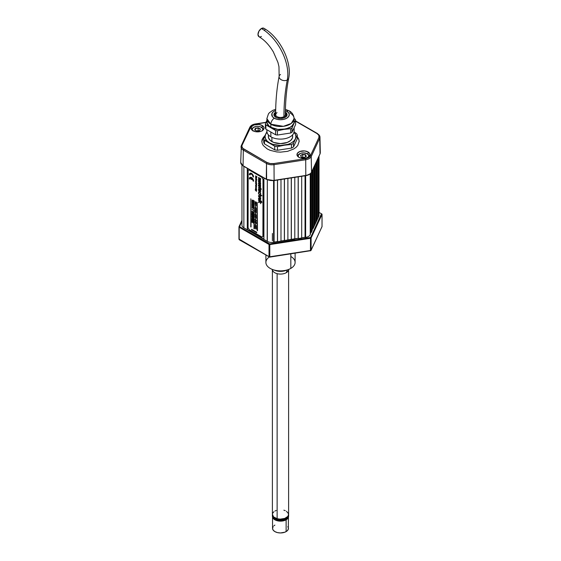 <?xml version="1.0" encoding="UTF-8"?>
<svg xmlns="http://www.w3.org/2000/svg" width="561" height="561" viewBox="0 0 561 561"><rect width="100%" height="100%" fill="white"/><g stroke="black" fill="none" stroke-linecap="round" stroke-linejoin="round"><path stroke-width="0.84" d="M317.757 217.794L318.368 216.476L318.368 157.48L318.368 216.476L318.816 216.237L318.816 156.519L318.816 216.237A6.494 3.752 0 0 0 319.034 215.27L319.034 156.042M318.683 216.525L318.683 156.807L318.683 216.525M317.757 218.517L317.757 158.798L317.757 218.517L316.832 220.508L316.832 160.79L316.832 220.508L316.516 161.463L316.516 220.459L315.906 221.777M315.906 222.5L315.906 162.781L315.906 222.5L314.987 224.491L314.987 164.773L314.987 224.491L314.672 165.446L314.672 224.442L314.062 225.76M314.062 226.483L314.062 166.764L314.062 226.483L313.136 228.474L313.136 168.756L313.136 228.474L312.821 169.429L312.821 228.425L312.211 229.744M312.211 230.466L312.211 170.747L312.211 230.466L311.285 232.457L311.285 172.669L310.976 232.408L310.976 173.111L310.976 232.408L310.366 233.727M310.366 234.449L310.226 173.847L310.226 234.736A6.494 3.752 0 0 1 305.64 237.387L305.135 237.464L305.135 175.754L305.135 237.464L305.051 175.768L305.051 237.282L301.692 237.808M305.64 175.677L305.64 237.387L305.64 175.677M301.692 237.997L301.692 176.287L301.692 237.997L298.242 238.53L298.242 176.827L298.157 238.355L298.157 176.834L298.157 238.355L294.791 238.874M294.791 239.07L294.791 177.36L294.791 239.07L291.341 239.603L291.341 177.893L291.341 239.603L291.257 177.907L291.257 239.421L287.891 239.94M287.891 240.136L287.891 178.426L287.891 240.136L284.441 240.669L284.441 178.959L284.441 240.669L284.357 178.973L284.357 240.487L280.991 241.006M280.991 241.202L280.991 179.492L280.991 241.202L277.541 241.735L277.541 180.025L277.541 241.735L277.457 180.039L277.457 241.553L274.098 242.072M274.098 242.268L274.098 180.558L274.098 242.268L273.593 242.345L273.593 180.628L273.593 242.345L296.741 238.446M263.915 239.14L247.499 229.666L247.499 168.468L247.275 229.8L247.275 168.335L247.275 229.8L243.867 227.829L267.19 241.3L267.324 179.836L267.324 241.377A6.494 3.752 0 0 0 273.593 242.345M267.324 241.377L263.915 239.407L263.915 177.949L263.915 239.407M243.867 227.829L243.867 166.372L243.867 227.829A6.494 3.752 0 0 1 241.966 225.178L241.966 165.081M262.134 125.468L262.134 127.775L262.134 125.468A6.494 3.752 180 0 1 264.035 128.118A6.494 3.752 180 0 1 260.031 131.583A6.494 3.752 180 0 1 252.955 130.769A6.494 3.752 180 0 1 251.055 128.118A6.494 3.752 180 0 1 255.059 124.654A6.494 3.752 180 0 1 262.134 125.468L263.915 127.382L263.915 128.848L262.134 130.769L260.031 131.583L255.059 131.583L252.148 130.201L251.181 128.848L251.545 126.681L253.937 124.998L258.81 124.437L262.134 125.468M308.045 151.968L308.045 154.282L308.045 151.968A6.494 3.752 180 0 1 309.945 154.619A6.494 3.752 180 0 1 305.941 158.083A6.494 3.752 180 0 1 298.866 157.269A6.494 3.752 180 0 1 296.965 154.619A6.494 3.752 180 0 1 300.969 151.161A6.494 3.752 180 0 1 308.045 151.968L309.455 153.188L309.945 154.619L309.455 156.056L307.063 157.739L304.721 158.3L300.969 158.083L298.866 157.269L297.085 155.355L297.456 153.188L299.847 151.505L304.721 150.944L308.045 151.968M266.005 122.305L255.381 123.953L265.935 122.473L253.817 124.493L251.272 125.966L242.086 145.229L241.847 146.267L242.78 148.286L267.078 162.508L270.206 163.546L273.817 163.546L305.5 158.651L273.817 163.546L274.027 164.654L273.817 163.546A6.97 4.025 180 0 1 267.078 162.508A0.813 0.47 120 0 0 266.51 163.489A0.813 0.47 -60 0 1 267.078 162.508L243.888 149.114A0.813 0.47 120 0 0 243.313 150.096L266.51 163.489A7.784 4.495 0 0 0 274.027 164.654L305.71 159.752L305.5 158.651L308.62 157.606L310.429 155.804A6.97 4.025 180 0 1 305.5 158.651L305.71 159.752A7.784 4.495 0 0 0 311.215 156.575A0.813 0.638 -155.1 0 0 310.429 155.804L318.914 137.508L318.914 135.425L317.112 133.623L295.612 121.204L317.112 133.623A0.813 0.47 -60 0 1 317.687 133.939A7.784 4.495 180 0 1 319.966 137.066A7.784 4.495 180 0 1 319.7 138.279A7.784 4.495 0 0 0 319.966 137.045L317.519 133.581A0.813 0.47 120 0 0 317.112 133.623A6.97 4.025 180 0 1 318.914 137.508A0.813 0.638 24.9 0 1 319.7 138.279A0.813 0.638 -155.1 0 0 318.914 137.508L310.429 155.804A0.813 0.638 24.9 0 1 311.215 156.575L319.7 138.279L320.022 153.84A8.113 4.684 0 0 0 320.296 152.571L319.966 137.066M297.274 136.639L298.81 139.268L299.167 141.372L297.744 145.495L296.019 147.354L293.698 148.988L287.646 151.323L280.5 152.143L276.861 151.94L270.129 150.327L267.302 148.988L263.256 145.495L262.19 143.469L261.833 141.372L262.19 139.268L265.192 135.201M255.381 123.953C252.632 124.402 250.788 125.503 249.834 127.256L241.349 145.551L240.704 162.374A8.113 4.684 0 0 0 243.081 165.747L243.313 150.096A7.784 4.495 180 0 1 241.034 146.863A7.784 4.495 180 0 1 241.3 145.755A7.784 4.495 0 0 0 241.034 146.884A7.784 4.495 0 0 0 243.313 150.096A0.813 0.47 -60 0 1 243.888 149.114A6.97 4.025 180 0 1 242.086 145.229A0.813 0.638 -155.1 0 0 241.3 145.755A0.813 0.638 24.9 0 1 242.086 145.229L250.571 126.933A0.813 0.638 -155.1 0 0 249.785 127.466A0.813 0.638 24.9 0 1 250.571 126.933A6.97 4.025 180 0 1 255.5 124.093L255.304 124.121M319.91 154.086A0.484 0.386 24.9 0 1 319.903 154.093A0.484 0.386 -155.1 0 0 319.994 153.98L320.296 152.634A8.113 4.684 180 0 1 320.022 153.847L311.53 172.136L311.215 156.575L319.7 138.279L320.022 153.84A0.484 0.386 24.9 0 1 319.987 153.987A0.484 0.386 -155.1 0 0 320.022 153.847L311.53 172.143A0.484 0.386 24.9 0 1 311.502 172.276A0.484 0.386 -155.1 0 0 311.53 172.143A8.113 4.684 180 0 1 305.794 175.453A8.113 4.684 0 0 0 311.53 172.136L311.215 156.575A7.784 4.495 180 0 1 305.71 159.752L305.794 175.446L274.112 180.347L274.027 164.654L305.71 159.752L305.794 175.446L274.112 180.354L274.027 164.654A7.784 4.495 180 0 1 266.51 163.489L266.272 179.134A8.113 4.684 0 0 0 274.112 180.347L274.112 180.354A8.113 4.684 180 0 1 266.272 179.141L243.081 165.747L243.313 150.096L266.51 163.489L266.615 179.338L243.081 165.754A8.113 4.684 180 0 1 240.704 162.459L242.766 165.516M311.397 172.395A0.484 0.386 24.9 0 1 311.39 172.402A0.484 0.386 -155.1 0 0 311.502 172.276L319.994 153.98M309.742 174.008L306.615 175.397M273.985 180.481L272.008 180.628M271.012 180.593L266.615 179.338M299.167 141.631L298.81 139.535L297.274 136.905M265.002 135.622L263.256 137.508L261.833 141.631M268.558 135.229L268.326 136.596A12.174 7.027 0 0 0 271.889 141.568L271.889 137.333L271.889 141.568A12.174 7.027 0 0 0 285.156 143.09A12.174 7.027 0 0 0 292.674 136.596L292.442 135.229M277.478 146.638L284.49 145.194L291.503 144.465L291.503 148.09L277.478 150.257L277.478 146.638L284.49 145.194A15.42 8.906 180 0 1 269.596 142.894L274.729 146.211A17.04 9.839 0 0 0 277.478 146.638A17.04 9.839 180 0 1 274.729 146.211L274.729 149.829A17.04 9.839 0 0 0 277.478 150.257L277.478 146.638M264.462 140.285L274.729 146.211L274.729 149.829L264.462 143.904L264.462 140.285L269.596 142.894A15.42 8.906 180 0 1 265.605 134.296L263.726 138.7A17.04 9.839 0 0 0 264.462 140.285A17.04 9.839 180 0 1 263.726 138.7L263.726 142.319A17.04 9.839 0 0 0 264.462 143.904L264.462 140.285M266.889 131.695L263.726 138.7L263.726 142.319M296.538 133.623L293.971 131.877L296.538 133.623A17.04 9.839 180 0 1 297.274 135.208A17.04 9.839 0 0 0 296.538 133.623M296.804 136.071L297.274 135.208L297.274 138.826L293.515 146.926L293.515 143.307L296.804 136.071M294.006 132.305A15.42 8.906 180 0 1 295.395 138.904L297.274 135.208L297.274 138.826M291.503 144.465L291.503 148.09A17.04 9.839 0 0 0 293.515 146.926L293.515 143.307A17.04 9.839 180 0 1 291.503 144.465A17.04 9.839 0 0 0 293.515 143.307L295.395 138.904A15.42 8.906 180 0 1 284.49 145.194L291.503 144.465M293.852 132.144L295.395 134.296L295.92 136.596L295.395 138.904L293.852 141.049L291.404 142.894L288.207 144.31L280.5 145.502L272.793 144.31L269.596 142.894L267.148 141.049L265.605 138.904L265.08 136.596L265.605 134.296L267.148 132.144M268.326 134.773L268.558 137.971L270.381 140.502L273.74 142.445L280.5 143.623L287.26 142.445L290.619 140.502L292.442 137.971L292.674 134.773M267.015 131.463L265.605 134.296A15.42 8.906 180 0 1 266.994 132.305M270.858 124.205L270.858 127.256A13.632 7.875 0 0 0 285.717 128.96A13.632 7.875 0 0 0 294.132 121.688L293.873 123.224L291.839 126.064L290.142 127.256L285.717 128.96L277.842 129.409L270.858 127.256L270.858 124.205L283.417 126.33L291.236 123.49L294.132 118.637A13.632 7.875 180 0 1 285.717 125.909A13.632 7.875 180 0 1 270.858 124.205A4.867 2.812 -60 0 1 274.301 118.245A4.867 2.812 120 0 0 270.858 124.205A13.632 7.875 180 0 1 266.868 118.637L270.858 124.205M294.132 118.637C293.74 114.942 292.078 112.347 289.132 110.847A4.867 2.812 120 0 0 286.699 111.085A4.867 2.812 -60 0 1 289.132 110.847A4.867 2.812 -60 0 1 290.142 113.077A13.632 7.875 180 0 1 294.132 118.637L294.132 121.688M286.699 111.085A8.766 5.063 180 0 1 286.699 118.245A8.766 5.063 180 0 1 274.301 118.245L272.401 116.604L271.903 113.68L273.214 111.849L275.668 110.44A8.766 5.063 180 0 0 274.301 118.245L277.148 119.339L280.5 119.724L283.852 119.339L286.699 118.245L288.599 116.604L289.266 114.661L288.599 112.726L285.367 110.454M275.633 113.308A6.571 3.794 0 0 0 274.006 115.257M285.381 112.123A6.571 3.794 180 0 1 287.071 114.661A6.571 3.794 180 0 1 283.017 118.168A6.571 3.794 180 0 1 275.851 117.347A6.571 3.794 180 0 1 273.929 114.661A6.571 3.794 180 0 1 275.647 112.109M266.868 129.717L266.868 131.232A13.632 7.875 0 0 0 270.858 136.8L270.858 132.024L270.858 136.8A13.632 7.875 0 0 0 285.717 138.504A13.632 7.875 0 0 0 294.132 131.232L294.132 127.726M293.908 118.371L295.128 119.22A15.42 8.906 180 0 1 295.612 120.264A15.42 8.906 0 0 0 295.128 119.22L294.132 118.525M295.612 120.264L295.612 124.549L292.043 132.228L295.612 124.549L295.612 120.264L294.721 121.919L295.612 120.264M294.273 122.81L293.824 123.75L294.273 122.81M294.132 120.468A13.794 7.966 180 0 1 293.824 123.75A13.794 7.966 180 0 1 284.069 129.381A13.794 7.966 180 0 1 270.746 127.319A13.794 7.966 180 0 1 266.868 120.468L266.819 122.726L268.551 125.671L275.612 130.489L275.612 134.773L265.872 129.149L265.872 124.865L275.612 130.489A15.42 8.906 0 0 0 277.422 130.769L284.069 129.381L290.724 128.707L290.724 132.992L277.422 135.047L277.422 130.769A15.42 8.906 180 0 1 275.612 130.489L275.612 134.773A15.42 8.906 0 0 0 277.422 135.047L277.422 130.769L284.069 129.381L290.724 128.707A15.42 8.906 0 0 0 292.043 127.943L293.824 123.75L291.447 126.541L288.901 128.006L282.302 129.584L278.698 129.584L273.6 128.588L265.872 124.865A15.42 8.906 180 0 1 265.388 123.82L265.388 128.104A15.42 8.906 0 0 0 265.872 129.149L265.872 124.865A15.42 8.906 0 0 1 265.388 123.82L265.388 128.104A15.42 8.906 0 0 0 265.872 129.149L275.612 134.773A15.42 8.906 0 0 0 277.422 135.047L290.724 132.992A15.42 8.906 0 0 0 292.043 132.228L292.043 127.943A15.42 8.906 180 0 1 290.724 128.707L290.724 132.992A15.42 8.906 0 0 0 292.043 132.228L292.043 127.943L294.181 122.726L294.132 120.468M266.868 120.299L265.388 123.82L266.868 120.299M286.994 115.257A6.571 3.794 0 0 0 285.374 113.308M275.851 111.983L274.056 113.925L274.427 116.113L276.846 117.817L280.5 118.462L284.154 117.817L286.573 116.113L286.944 113.925L285.149 111.983M266.868 121.688A13.632 7.875 0 0 0 270.858 127.256L269.161 126.064L267.127 123.224L266.868 118.637L268.46 113.848L269.518 112.614L272.821 110.342L275.689 109.311M265.486 140.755L265.739 139.17M267.204 145.488L273.537 149.142L267.204 145.488M278.698 150.067L289.511 148.399L278.698 150.067M285.367 114.241A6.494 3.752 180 0 1 286.783 115.776M286.902 116.099L285.233 114.149M276.054 113.988L274.175 115.875M274.217 115.776A6.494 3.752 180 0 1 275.633 114.241M309.118 156.449A5.68 3.282 0 0 0 307.47 153.896L307.246 153.763A5.358 3.093 180 0 1 308.508 156.975M304.644 157.325L302.281 157.283L304.644 157.325M299.553 153.826A5.68 3.282 0 0 0 299.441 153.896A5.68 3.282 0 0 0 297.786 156.449M298.403 156.975A5.358 3.093 180 0 1 299.665 153.763A5.358 3.093 180 0 1 307.246 153.763L303.452 152.851L300.479 153.377L298.2 155.341L298.508 157.129M305.443 154.934L306.152 156.456L305.479 154.815L302.73 154.513L305.443 154.934L305.443 156.863L305.443 154.934M306.348 156.393L305.577 154.724L302.681 154.275L300.556 155.502L302.73 154.513L302.73 157.031L302.73 154.513L300.556 155.502L302.681 154.275L305.577 154.724L306.348 156.393L304.23 157.62L301.334 157.171L300.556 155.502L301.334 157.171L304.23 157.62L306.348 156.393M304.209 157.592L306.173 156.498M308.403 157.129L308.711 155.341L307.246 153.763M301.467 157.227L304.181 157.648M301.432 157.157L300.689 155.558M263.214 129.949A5.68 3.282 0 0 0 262.962 128.714L262.653 128.511A5.358 3.093 180 0 1 262.597 130.475M252.492 130.475A5.358 3.093 180 0 1 252.436 130.376L252.436 130.376A5.358 3.093 180 0 1 253.754 127.256A5.358 3.093 180 0 1 261.335 127.256A5.358 3.093 180 0 1 262.653 128.511L262.962 128.714A5.68 3.282 0 0 0 261.559 127.389A5.68 3.282 0 0 0 261.447 127.319M253.642 127.319A5.68 3.282 0 0 0 253.53 127.389A5.68 3.282 0 0 0 251.882 129.949M256.938 131.162L259.617 130.671M259.708 130.594L260.402 128.918L259.645 130.601M259.673 130.594L256.917 131.099M262.296 130.867L262.885 129.71L262.239 127.95L260.016 126.695L258.004 126.358L255.928 126.491L253.362 127.508L252.212 129.177L252.85 130.93M255.332 128.273L258.193 127.754L260.402 128.918L259.757 130.608L256.896 131.134L254.687 129.963L255.332 128.273M258.663 130.776L256.342 130.839L258.663 130.776M260.22 129.079L258.151 127.992L258.151 130.51L258.151 127.992L255.472 128.476L255.472 130.376L255.472 128.476L254.869 130.061M250.592 178.082L249.975 179.134L249.343 178.763L249.975 179.134L250.339 178.223L251.251 178.174L251.679 179.625L251.679 178.419L253.586 181.217L252.969 179.127L251.461 177.542A3.001 1.732 60 0 1 253.586 181.217L253.642 181.182A3.001 1.732 -120 0 0 251.524 177.507L249.961 177.388L249.343 178.763A3.001 1.732 60 0 1 249.961 177.388A3.001 1.732 60 0 1 251.461 177.542L251.524 177.507A3.001 1.732 -120 0 0 250.017 177.36A3.001 1.732 -120 0 0 249.989 177.374M250.444 173.994A2.104 1.213 -120 0 0 250.038 174.934L249.975 174.969A2.104 1.213 60 0 1 250.416 174.008A2.104 1.213 60 0 1 251.461 174.113A2.104 1.213 60 0 1 252.948 176.687L253.586 177.052L253.425 176.021L252.275 174.029L251.048 173.181L249.701 173.447L249.343 174.604L249.975 174.969L250.416 174.008L251.461 174.113L252.513 175.221L252.948 176.687M256.44 190.586L255.178 189.856L256.44 191.364L255.809 190.544L256.552 190.396L255.304 189.948M251.062 227.016L250.83 198.79L250.774 226.917M256.552 186.091L255.535 185.432L256.23 186.364M256.482 186.084L256.391 186.603L256.44 185.95L255.535 185.432L256.552 185.887L255.655 185.368M256.033 184.709L255.914 185.403L256.033 184.709L256.468 185.467L255.984 184.485L255.774 185.165L256.033 184.709M256.798 176.68L255.535 175.951L256.328 176.61L255.718 176.554L256.328 177.388L255.535 177.136L256.798 177.865L255.977 176.799L256.917 176.61L255.535 175.951L256.798 176.68M252.12 217.92L252.12 217.198L252.12 217.92L252.12 217.198L253.299 218.608L253.299 217.626L253.123 218.215L251.924 216.819L252.064 217.892M253.067 215.291L251.924 213.86L251.868 214.884L252.064 214.274L253.242 215.676L253.242 214.702L253.067 215.291L251.868 213.895L251.868 214.884M252.092 213.965L253.067 215.186L252.092 213.965M256.272 212.829L256.061 211.932L256.104 212.864L254.967 211.77L255.535 212.177L255.676 211.813M255.928 212.577L255.753 212.1L255.928 212.577M255.697 209.807L254.967 208.727L255.535 209.379L255.907 209.106L256.356 209.73L255.991 209.968M255.928 209.779L255.774 209.295L255.928 209.779M258.775 187.865L258.719 188.384L258.6 187.472L260.493 188.447L260.493 187.949L261.384 189.288L260.549 187.984M260.739 188.917L261.384 189.288L260.739 188.917L260.739 189.492L260.493 188.776L259.042 187.935L260.493 188.776M260.718 194.274L260.655 192.921L259.547 191.75L258.677 191.729L260.269 192.416L260.69 194.33L259.603 192.171L258.824 192.107L258.502 193.068L258.698 191.708M260.276 192.816L260.535 193.671M260.563 185.593L260.62 184.976L259.07 183.65L260.563 185.011L260.563 185.684L258.488 183.629L258.488 182.97L260.563 183.307L260.563 184.022L260.62 183.279L258.544 182.984M259.07 183.65L260.563 184.022L260.62 183.279L260.62 183.987M263.053 236.258L263.053 179.275L263.053 236.258M248.081 170.691L248.081 227.682L248.165 170.235L249.224 170.032L261.854 177.318L262.997 179.31L262.913 236.749L261.854 236.959L249.224 229.666L248.081 227.682M258.579 177.486L260.655 178.615L260.655 179.247L260.655 178.615L260.599 179.282L260.599 178.65L258.523 177.451L258.523 178.096L260.192 179.499L258.523 178.959L258.523 179.597L260.472 180.53L260.353 179.134M259.757 178.805L258.523 178.096M259.491 185.565L258.845 185.754L259.491 185.565L260.129 186.504L259 185.439M260.045 186.778L258.951 186.007L259.547 185.53M259.491 184.913L258.684 184.758L258.446 186.021L260.115 187.542L260.528 186.238L259.491 184.913M260.129 186.504L259.491 186.694L258.845 185.754M258.502 185.004L258.979 184.681L259.974 185.193L260.641 186.981L260.318 187.479L259.491 187.346L258.376 185.488M261.812 202.472L258.467 200.543L259.61 201.525L258.467 202.556L259.708 201.883L260.739 203.72L259.764 201.616L261.812 202.472M258.467 202.556L259.708 201.883M254.967 210.368L256.188 210.733L256.104 211.469L254.967 210.368L255.697 211.202M255.928 211.174L255.795 210.691L255.928 211.174M255.648 221.272L255.024 221.188L255.753 222.023L254.967 221.216L256.307 222.268L255.676 221.258M254.967 226.644L256.005 226.84L256.293 227.689L254.967 226.644M255.928 227.45L255.774 226.967L255.928 227.45M256.307 227.689L256.244 226.974L255.634 226.714M252.429 200.214L251.868 200.109L253.242 201.371L252.632 200.438L253.242 200.221L252.429 200.214M253.242 200.431L251.868 200.109M252.036 221.399L251.868 222.282L252.064 221.672L253.242 223.082L253.242 222.1L253.067 222.689L252.036 221.399M253.299 223.047L253.123 222.03M252.948 180.852L253.586 181.217L253.607 180.684L252.331 178.16L251.111 177.318L249.961 177.388M251.251 178.174L251.251 179.38M255.606 178.054L255.823 177.571L256.412 178.566L255.606 178.054M255.914 179.934L255.662 180.39L255.872 179.709L256.377 180.67L255.914 179.934M256.237 180.474L256.061 180.011L256.237 180.474M256.468 180.614L256.405 179.948L255.69 179.681M255.655 181.217L256.552 181.736L255.655 181.217M256.44 182.094L255.535 181.568L256.279 182.395L255.535 182.36L256.356 182.753L256.44 182.094M256.139 182.711L255.535 182.36M256.707 183.728L255.921 183.244L255.521 183.615L256.342 184.457L255.837 183.594L256.566 183.812L256.622 184.59L256.707 183.728M255.606 188.538L255.851 188.075L256.412 189.057L255.606 188.538M256.405 189.05L256.342 188.419M257.492 230.697L257.261 202.5L257.204 230.599M254.273 228.874L254.049 200.642L253.986 228.776M256.44 191.189L256.04 190.593M256.377 189.667L255.535 188.994L256.265 189.737L255.655 189.646M256.307 189.863L255.535 189.786L256.566 189.976L256.552 189.45L255.655 189.057M256.384 190.116L256.391 189.744M256.314 188.812L255.655 188.047M256.307 182.444L255.655 182.227M256.384 182.697L256.552 182.023L255.655 181.638M255.746 180.263L255.816 179.885M256.405 178.559L256.342 177.928M256.314 178.321L255.655 177.556M251.679 179.555L251.735 178.461M253.067 222.584L251.924 221.329M252.064 222.331L252.12 221.749M253.067 219.624L251.924 218.369M252.064 219.372L252.12 218.79M253.242 220.052L253.123 219.071M253.067 216.665L251.924 215.41M252.064 216.413L252.12 215.831M253.242 217.093L253.123 216.111M253.067 213.706L251.924 212.451M252.064 213.446L252.12 212.864M253.242 214.134L253.123 213.152M253.263 210.361L251.903 209.008M253.242 206.189L251.924 205.677M253.242 207.023L252.723 206.203M253.242 203.306L251.924 202.794M253.242 204.148L252.723 203.32M253.242 201.273L252.723 200.445M255.521 226.932L255.024 226.462M255.451 223.86L255.648 224.603L255.451 223.86M255.592 219.148L255.451 218.502M256.272 216.862L254.967 215.796L256.005 215.992L256.272 216.862L256.244 216.125L255.634 215.866M255.521 216.083L255.024 215.613M255.451 213.012L255.648 213.755L255.451 213.012M256.272 211.434L256.279 210.754L255.634 210.445M255.521 210.663L255.024 210.186M256.272 208.636L256.153 207.815L255.634 207.647L256.3 208.145L256.019 208.65L255.024 207.395M256.089 205.445L255.024 204.898M256.342 205.817L256.089 205.298M256.167 202.304L255.024 201.708M256.342 203.047L256.223 201.981M260.592 191.546L260.592 190.298L259.378 189.155L258.502 189.302L258.551 190.572L258.887 190.705L258.74 189.709L259.189 189.408L259.505 191.301L260.444 191.61L260.83 191.098L260.108 189.562L258.663 189.106M261.812 195.859L258.523 193.706M260.479 196.245L258.523 195.375M260.62 196.63L260.395 195.053M261.728 201.539L261.419 201.104M261.812 202.731L258.523 200.572M259.603 201.525L258.523 202.093M260.739 203.587L259.883 201.687M260.227 179.674L258.579 178.987M260.409 180.523L260.409 179.106M260.346 182.942L260.346 181.133L259.329 180.249L258.502 180.481M260.739 200.964L258.523 199.428M260.739 198.068L258.523 196.567M260.43 199.113L258.467 198.531L260.234 199.506L260.781 198.994L260.318 197.9L260.739 197.823L258.467 196.532L260.535 198.797L260.157 199.085L258.523 198.236M260.592 199.499L260.458 197.963M258.747 193.124L258.944 192.037M260.739 189.429L260.795 188.945M260.493 188.384L258.544 187.514M258.698 188.307L258.782 187.851M255.578 203.98L255.024 203.727M256.342 204.646L255.809 203.559M256.342 203.797L255.024 202.879M255.451 206.189L255.648 206.939L255.451 206.189M256.272 210.031L256.244 209.302L255.634 209.043M255.521 209.26L255.024 208.79M255.521 212.058L255.024 211.588M256.272 215.459L254.967 214.4L256.005 214.59L256.272 215.459L256.244 214.73L255.634 214.47M255.521 214.688L255.024 214.218M255.753 217.998L256.328 218.222L256.279 217.577L255.024 216.911L255.753 217.998M256.272 220.88L256.061 219.982L255.634 219.891L256.258 220.298L256.104 220.922L254.967 219.821L255.535 220.228L255.648 219.884M255.521 220.115L255.024 219.639M256.272 223.678L256.153 222.857L255.634 222.689L256.3 223.187L256.019 223.692L255.024 222.436M256.272 226.307L256.153 225.487L255.634 225.319L256.3 225.817L256.019 226.321L255.024 225.066M256.272 229.105L256.153 228.278L255.634 228.117L256.3 228.615L256.019 229.112L255.024 227.857M253.242 201.869L251.924 201.357M253.242 202.71L252.723 201.883M253.242 204.751L251.924 204.239M253.242 205.585L252.723 204.758M253.242 207.626L251.924 207.114M253.242 208.461L252.723 207.64M253.067 212.226L251.924 210.971M252.064 211.967L252.12 211.385M253.242 212.654L253.123 211.672M252.064 214.933L252.12 214.344M253.242 215.613L253.123 214.632M253.067 221.104L251.924 219.849M252.064 220.852L252.12 220.27M253.242 221.532L253.123 220.55M253.586 176.988L253.284 175.453L251.938 173.63L250.711 173.061L249.757 173.412M250.038 174.934L250.472 173.973M256.061 177.101L255.655 176.996M256.798 177.732L256.174 176.82M256.798 176.799L255.655 175.881M255.655 179.022L256.917 179.955L256.286 178.805L255.732 178.573L255.655 179.022M256.342 186.54L255.655 186.14L256.391 186.946L255.655 186.771L256.391 187.57L255.655 187.598L256.286 187.963L256.426 186.582M256.686 232.647L256.742 232.219L251.58 229.302M252.036 219.912L251.868 220.803L252.064 220.193L253.242 221.602L253.242 220.62L253.067 221.209L252.036 219.912M252.036 218.432L251.868 219.323L252.064 218.713L253.242 220.115L253.242 219.141L253.067 219.73L252.036 218.432M252.036 215.473L251.868 216.364L252.064 215.754L253.242 217.156L253.242 216.181L253.067 216.77L252.036 215.473M252.036 212.514L251.868 213.404L252.064 212.794L253.242 214.197L253.242 213.222L253.067 213.811L252.036 212.514M252.036 211.034L251.868 211.925L252.064 211.315L253.242 212.717L253.242 211.742L253.067 212.331L252.036 211.034M253.263 210.284L251.847 208.958L253.263 210.284M252.429 207.409L251.868 207.304L253.242 208.566L252.632 207.633L253.242 207.416L252.429 207.409M252.429 205.971L251.868 205.866L253.242 207.121L252.632 206.196L253.242 205.971L252.429 205.971M252.429 204.527L251.868 204.428L253.242 205.684L252.632 204.758L253.242 204.534L252.429 204.527M252.429 203.089L251.868 202.991L253.242 204.246L252.632 203.32L253.242 203.096L252.429 203.089M252.429 201.651L251.868 201.546L253.242 202.809L252.632 201.883L253.242 201.658L252.429 201.651M256.686 232.254L251.524 229.274L251.524 229.737L256.686 232.717L256.686 232.254M255.928 228.846L255.795 228.362L255.928 228.846M255.592 218.58L255.592 219.218L255.592 218.58M255.928 226.055L255.753 225.578L255.928 226.055M255.928 223.425L255.753 222.948L255.928 223.425M255.928 220.627L255.795 220.143L255.928 220.627M255.991 205.235L256.342 205.88L254.967 204.863L255.991 205.235M255.578 204.043L256.342 204.709L255.753 204.148L255.753 203.524L256.342 203.643L254.967 202.844L255.578 204.043M256.167 202.367L254.967 201.68L256.342 203.117L256.167 202.367M255.928 216.602L255.753 216.125L255.928 216.602M258.796 190.635L258.916 189.415M259.743 191.119L259.743 189.674L260.535 190.901L259.743 191.119M255.928 215.207L255.753 214.73L255.928 215.207M261.812 195.6L258.467 193.671L260.374 195.368L260.269 196.308L258.467 195.34L259.82 196.448L260.725 196.49L260.339 195.074L261.812 195.6M261.363 201.392L261.728 201.602L261.363 201.392M260.739 200.705L258.467 199.393L260.739 200.705M255.928 208.383L255.753 207.907L255.928 208.383M259.491 180.397L258.684 180.242L258.446 181.498L259.063 182.514L260.29 182.977L260.528 181.722L259.491 180.397M258.845 181.238L259.715 181.203L260.08 182.206L259.259 182.016L258.845 181.238M260.045 182.255L259.105 181.764L259 180.915M256.37 179.352L255.851 178.826L256.37 179.352M256.153 228.86L255.788 228.355M255.753 221.637L256.188 222.023L255.753 221.637M256.153 220.641L255.788 220.136M255.753 217.612L256.188 217.998L255.753 217.612M256.153 212.591L255.788 212.086M256.153 209.793L255.788 209.288M260.451 191.217L259.799 191.084L259.799 189.709M264.28 28.625L263.852 28.267A4.867 2.812 120 0 0 261.419 28.506A37.335 21.556 60 0 1 287.288 79.971A238.6 137.761 -120 0 0 283.943 116.653A238.6 137.761 60 0 1 287.288 79.971A4.867 3.31 11 0 0 288.691 78.168A4.867 3.31 -169 0 1 287.288 79.971A4.867 3.31 -169 0 1 281.755 80.006A4.867 3.31 -169 0 1 279.14 76.296A4.867 3.31 11 0 0 281.755 80.006A4.867 3.31 11 0 0 287.288 79.971A37.335 21.556 -120 0 0 261.419 28.506A4.867 2.812 120 0 0 258.228 32.819A4.867 2.812 120 0 0 259 36.71M285.367 117.214L285.367 114.661A4.867 2.812 180 0 1 283.943 116.653L283.943 117.894L283.943 116.653A4.867 2.812 0 0 0 285.367 114.689M275.633 117.214L275.633 114.661A4.867 2.812 0 0 0 278.621 117.256A4.867 2.812 0 0 0 283.943 116.653A4.867 2.812 180 0 1 278.635 117.263A4.867 2.812 180 0 1 275.633 114.661A4.867 2.812 180 0 1 277.057 112.677M275.633 114.661C275.633 101.113 276.797 88.322 279.133 76.303A4.867 3.31 -169 0 1 280.542 74.494M285.367 114.661C285.374 101.688 286.482 89.522 288.698 78.168C292.253 61.829 279.644 37.012 263.852 28.267L261.419 28.506L258.979 31.079L257.976 34.473L258.979 36.703C264.413 39.908 269.21 44.985 273.361 51.935L277.947 62.439L278.978 66.738L279.133 76.303M259.505 36.893L260.101 36.921M260.746 36.774L261.419 36.458M264.862 30.497L264.792 29.761M265.43 241.609L266.419 242.177L265.43 241.609M244.519 229.533L244.231 230.164L244.519 229.533M243.327 229.638L243.614 229.014L243.327 229.638M321.832 227.037A0.813 0.638 -155.1 0 0 322.021 226.637L310.871 250.585L311.103 237.962A0.813 0.47 180 0 1 310.528 238.292L269.799 244.589A0.813 0.47 180 0 1 269.014 244.47L269.014 256.665L269.589 256.994A0.813 0.47 -60 0 1 269.014 256.665L238.979 238.993A0.813 0.47 0 0 0 239.189 239.449L238.979 226.805A0.484 0.386 24.9 0 1 239.456 226.476L241.966 221.069L239.54 226.658L269.673 243.923L269.799 244.589L310.528 238.292L310.401 237.619L269.673 243.923L310.633 237.492A0.484 0.386 24.9 0 1 311.103 237.962L322.021 214.442A0.484 0.386 -155.1 0 0 321.544 213.972L310.633 237.492L321.46 213.79L321.811 213.986A0.813 0.47 180 0 1 322.021 214.442L311.103 237.962L311.103 250.15A0.813 0.47 180 0 1 310.528 250.487L310.401 250.816M239.358 239.82L238.958 239.119L238.958 226.925A0.813 0.47 180 0 0 239.189 227.254L239.189 239.449L269.014 256.665L269.014 244.47L239.189 227.254L239.189 239.449A0.813 0.47 120 0 0 239.358 239.82L269.708 257.134L310.528 250.487A0.813 0.47 0 0 0 311.103 250.15A0.813 0.638 24.9 0 1 311.053 250.374L310.443 250.83L310.528 238.292L310.528 250.487L269.799 256.784L269.799 244.589L269.799 256.784L269.014 256.665A0.813 0.47 0 0 0 269.799 256.784L269.736 257.12M269.708 257.134L310.619 250.69M317.757 218.012L318.459 216.49L317.757 218.061M316.635 220.48L315.906 222.044M314.784 224.463L314.062 226.027M313.262 228.208L318.767 216.343L313.262 228.208L312.056 229.603M319.034 212.388L321.46 213.79M273.775 242.317L294.322 239.14M311.103 250.15L322.021 226.637L322.021 214.442L322.021 226.637A0.813 0.47 0 0 0 322.021 226.392M311.053 250.374L322.042 226.511A0.813 0.47 180 0 1 322.021 226.637L321.79 227.065M290.829 256.468A14.607 8.436 180 0 1 290.829 268.396A14.607 8.436 0 0 0 295.107 262.429L295.107 253.207M290.829 253.867L290.829 268.396L290.829 253.867M265.893 255.136L265.893 262.429A14.607 8.436 0 0 0 274.911 270.227A14.607 8.436 0 0 0 290.829 268.396A14.607 8.436 180 0 1 288.368 269.539A14.607 8.436 180 0 1 272.632 269.539A14.607 8.436 180 0 1 269.231 257.064M274.764 519.346A8.113 4.684 0 0 0 283.607 520.363A8.113 4.684 0 0 0 288.613 516.036L287.996 517.824L286.236 519.346L283.607 520.363L280.5 520.72L277.393 520.363L274.764 519.346L273.004 517.824L272.387 516.036A8.113 4.684 0 0 0 274.764 519.346L274.764 518.553L274.764 519.346M288.585 514.837A8.113 4.684 180 0 1 288.613 515.236A8.113 4.684 180 0 1 283.607 519.563A8.113 4.684 180 0 1 274.764 518.553L278.915 519.837L282.085 519.837L285.009 519.135L287.996 517.032L288.459 514.325M272.541 514.325L272.541 516.155L274.764 518.553A8.113 4.684 180 0 1 272.387 515.236A8.113 4.684 180 0 1 272.415 514.844M272.022 269.301L272.688 270.668A8.113 4.684 0 0 0 286.236 272.709L287.393 269.897L286.236 272.709A8.113 4.684 0 0 0 288.312 270.668L288.978 269.301M286.909 270.009A9.86 5.694 180 0 1 274.091 270.009M288.396 517.116A7.952 4.593 180 0 1 286.124 519.809L286.124 531.604A7.952 4.593 0 0 0 288.452 528.357L287.849 526.604M276.903 520.229A7.307 4.215 0 0 0 284.097 520.229M273.151 526.604L272.548 528.357L273.151 530.117L274.876 531.604L277.457 532.599L280.5 532.95L284.918 532.179L287.113 530.909L288.298 529.254L288.452 516.562L287.849 518.322L286.124 519.809L283.543 520.804L280.5 521.155L277.457 520.804L274.876 519.809L273.151 518.322L272.548 516.562L272.548 528.357A7.952 4.593 0 0 0 277.457 532.599A7.952 4.593 0 0 0 286.124 531.604L286.124 519.809A7.952 4.593 180 0 1 277.905 520.903A7.952 4.593 180 0 1 272.604 517.116M276.44 520.068L280.5 520.783L284.56 520.068M274.876 525.11L273.887 525.804M272.548 515.384A7.952 4.593 0 0 0 277.576 519.507A7.952 4.593 0 0 0 286.124 518.483L286.124 517.824L286.124 518.483A7.952 4.593 0 0 0 288.452 515.384M272.387 514.276L273.593 516.905L277.127 518.708L277.127 273.656L277.127 518.708A8.113 4.684 0 0 0 288.613 514.444L288.613 270.044M272.387 270.044L272.387 514.444A8.113 4.684 0 0 0 277.127 518.708L280.212 519.128L284.764 518.427L287.884 516.386L288.613 514.43M288.508 513.694L286.44 511.253M285.247 510.643L283.873 510.18M276.236 510.454L274.974 511.015M273.915 511.702L272.604 513.364M317.519 133.581L295.612 120.931M243.179 165.972L266.37 179.366L274.063 180.565L305.745 175.663C308.634 175.172 310.556 174.043 311.502 172.276M289.132 110.847L285.437 109.339M289.651 148.377L278.466 150.103M273.698 149.24L267.183 145.474M300.731 155.614L301.46 157.185M260.234 129.044L259.624 130.636M241.966 220.312L239.014 226.672M291.313 239.54L287.891 240.073M284.413 240.606L280.991 241.139M277.52 241.679L274.098 242.205M316.614 220.473L315.906 221.995M314.763 224.456L314.062 225.978M322.042 226.511L322.042 214.323M288.368 269.539L285.549 270.577M272.632 269.539L275.451 270.577M288.613 516.036L288.613 515.236M272.387 516.036L272.387 515.236M272.387 240.753L272.387 233.474"/></g></svg>
